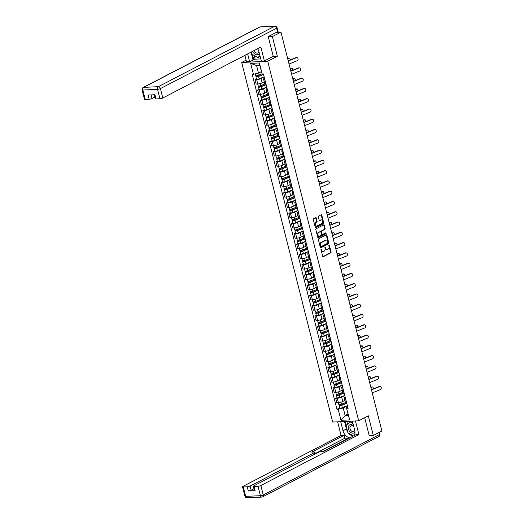 <?xml version="1.0" encoding="UTF-8"?>
<svg xmlns="http://www.w3.org/2000/svg" width="524" height="524" viewBox="0 0 524 524"><rect width="100%" height="100%" fill="white"/><g stroke="black" fill="none" stroke-linecap="round" stroke-linejoin="round"><path stroke-width="0.79" d="M321.035 248.88L322.594 256.36A0.681 0.452 87.3 0 0 323.184 256.786L330.814 252.817A0.681 0.452 87.3 0 0 331.076 251.952L329.334 245.081L328.921 244.787L328.967 246.28A2.188 1.454 87.3 0 1 328.135 249.051L327.5 249.385A2.188 1.454 87.3 0 1 327.074 249.503A2.188 1.454 87.3 0 1 325.614 248.022L324.978 246.83L325.024 248.33A2.188 1.454 87.3 0 1 324.192 251.101L323.55 251.435A2.188 1.454 87.3 0 1 323.131 251.546A2.188 1.454 87.3 0 1 321.671 250.066L321.035 248.88M316.28 218.043A0.681 0.452 87.3 0 0 315.69 217.617L313.548 218.731A0.681 0.452 87.3 0 0 313.293 219.595L315.219 227.226A0.681 0.452 87.3 0 0 315.808 227.652L323.439 223.689A0.681 0.452 87.3 0 0 323.701 222.818L321.769 215.187A0.681 0.452 87.3 0 0 321.186 214.761L318.599 216.104A0.681 0.452 87.3 0 0 318.337 216.975L319.162 220.237A0.681 0.452 87.3 0 0 319.751 220.663L321.035 220.001A1.827 1.212 87.3 0 1 321.382 219.903A1.827 1.212 87.3 0 1 322.66 221.403A1.827 1.212 87.3 0 1 321.906 223.46L316.882 226.067A1.827 1.212 87.3 0 1 316.535 226.165A1.827 1.212 87.3 0 1 315.258 224.665A1.827 1.212 87.3 0 1 316.011 222.608L316.843 222.176A0.681 0.452 87.3 0 0 317.105 221.305L316.28 218.043L315.762 218.069A0.681 0.452 87.3 0 0 315.546 217.696M267.705 61.236L277.34 56.232L272.369 36.601L280.969 32.134L381.891 430.977L373.291 435.444L368.326 415.814L358.691 420.818L267.705 61.236L241.695 62.474L332.681 422.056L358.691 420.818M318.638 238.839A0.681 0.452 87.3 0 0 318.382 239.704L320.308 247.335A0.681 0.452 87.3 0 0 320.898 247.767L328.528 243.798A0.681 0.452 87.3 0 0 328.79 242.933L326.858 235.302A0.681 0.452 87.3 0 0 326.275 234.876L318.638 238.839M317.767 237.28L315.834 229.65A0.681 0.452 87.3 0 1 316.096 228.785L323.727 224.816A0.681 0.452 87.3 0 1 324.317 225.248L325.142 228.51A0.681 0.452 87.3 0 1 324.88 229.381L321.788 230.986A0.681 0.452 87.3 0 0 321.526 231.85L322.077 234.018A0.681 0.452 87.3 0 0 322.66 234.444L325.974 232.748L326.111 233.678L318.356 237.706A0.681 0.452 87.3 0 1 317.767 237.28M246.123 60.175L241.695 62.474M272.369 36.601L268.288 36.791M280.969 32.134L276.41 32.35M369.21 435.641L373.291 435.444M345.388 397.88L345.296 397.886A3.203 0.701 165.8 0 1 344.176 397.637L345.277 401.987A3.203 0.701 -14.2 0 0 346.397 402.236L346.488 402.229M344.785 395.502L341.668 397.12A3.203 0.701 165.8 0 1 337.286 398.266L338.386 402.615A3.203 0.701 -14.2 0 0 342.768 401.469L344.871 400.375M346.377 402.236L341.504 404.201A1.742 0.38 165.8 0 1 339.794 404.639A1.742 0.38 165.8 0 1 338.845 404.541L338.36 402.615L336.801 402.694L335.701 398.345L337.096 397.618M344.176 397.637A3.203 0.701 165.8 0 1 344.89 396.969L345.126 396.845M337.286 398.266L335.701 398.345M342.788 387.603L342.696 387.609A3.203 0.701 165.8 0 1 341.576 387.36L342.676 391.71A3.203 0.701 -14.2 0 0 343.796 391.959L343.888 391.952M334.495 387.341L333.1 388.068L334.201 392.417L335.786 392.338A3.203 0.701 -14.2 0 0 340.168 391.192L342.27 390.098M341.576 387.36A3.203 0.701 165.8 0 1 342.29 386.692L342.526 386.568M342.185 385.225L339.067 386.843A3.203 0.701 165.8 0 1 334.685 387.989L333.1 388.068M340.187 377.326L340.096 377.332A3.203 0.701 165.8 0 1 338.976 377.084L340.076 381.433A3.203 0.701 -14.2 0 0 341.196 381.682L341.288 381.675M331.889 377.064L330.5 377.791L331.6 382.14L333.185 382.061A3.203 0.701 -14.2 0 0 337.567 380.915L339.67 379.821M338.976 377.084A3.203 0.701 165.8 0 1 339.69 376.415L339.925 376.291M339.585 374.948L336.467 376.566A3.203 0.701 165.8 0 1 332.085 377.712L330.5 377.791M337.587 367.049L337.495 367.055A3.203 0.701 165.8 0 1 336.375 366.807L337.476 371.156A3.203 0.701 -14.2 0 0 338.596 371.405L338.687 371.398M329.288 366.787L327.9 367.514L329 371.857L330.585 371.785A3.203 0.701 -14.2 0 0 334.967 370.638L337.07 369.544M336.375 366.807A3.203 0.701 165.8 0 1 337.089 366.138L337.325 366.014M336.984 364.671L333.867 366.289A3.203 0.701 165.8 0 1 329.485 367.435L327.9 367.514M334.987 356.772L334.895 356.779A3.203 0.701 165.8 0 1 333.775 356.53L334.875 360.879A3.203 0.701 -14.2 0 0 335.995 361.128L336.087 361.121M326.688 356.51L325.299 357.23L326.4 361.58L327.985 361.508A3.203 0.701 -14.2 0 0 332.367 360.361L334.469 359.268M333.775 356.53A3.203 0.701 165.8 0 1 334.489 355.861L334.725 355.737M334.384 354.394L331.266 356.012A3.203 0.701 165.8 0 1 326.884 357.158L325.299 357.23M332.386 346.495L332.295 346.502A3.203 0.701 165.8 0 1 331.175 346.253L332.275 350.602A3.203 0.701 -14.2 0 0 333.395 350.844L333.487 350.844M324.087 346.233L322.699 346.954L323.799 351.303L325.384 351.231A3.203 0.701 -14.2 0 0 329.766 350.084L331.869 348.991M331.175 346.253A3.203 0.701 165.8 0 1 331.889 345.578L332.124 345.46M331.784 344.117L328.666 345.735A3.203 0.701 165.8 0 1 324.284 346.881L322.699 346.954M329.786 336.218L329.694 336.225A3.203 0.701 165.8 0 1 328.574 335.976L329.675 340.325A3.203 0.701 -14.2 0 0 330.795 340.567L330.88 340.567M321.487 335.956L320.099 336.677L321.199 341.026L322.784 340.954A3.203 0.701 -14.2 0 0 327.159 339.807L329.269 338.714M328.574 335.976A3.203 0.701 165.8 0 1 329.288 335.301L329.524 335.183M329.183 333.834L326.066 335.458A3.203 0.701 165.8 0 1 321.684 336.604L320.099 336.677M327.179 325.941L327.094 325.941A3.203 0.701 165.8 0 1 325.974 325.699L327.074 330.048A3.203 0.701 -14.2 0 0 328.194 330.29L328.279 330.29M318.887 325.679L317.498 326.4L318.592 330.749L320.184 330.677A3.203 0.701 -14.2 0 0 324.559 329.531L326.668 328.437M325.974 325.699A3.203 0.701 165.8 0 1 326.688 325.024L326.917 324.906M326.583 323.557L323.459 325.181A3.203 0.701 165.8 0 1 319.083 326.328L317.498 326.4M324.579 315.664L324.494 315.664A3.203 0.701 165.8 0 1 323.373 315.422L324.474 319.771A3.203 0.701 -14.2 0 0 325.594 320.013L325.679 320.013M316.286 315.402L314.891 316.123L315.992 320.472L317.583 320.393A3.203 0.701 -14.2 0 0 321.959 319.247L324.068 318.16M323.373 315.422A3.203 0.701 165.8 0 1 324.087 314.747L324.317 314.629M323.976 313.28L320.858 314.904A3.203 0.701 165.8 0 1 316.483 316.051L314.891 316.123M321.978 305.387L321.893 305.387A3.203 0.701 165.8 0 1 320.773 305.145L321.874 309.494A3.203 0.701 -14.2 0 0 322.994 309.736L323.079 309.73M313.686 305.125L312.291 305.846L313.391 310.195L314.983 310.116A3.203 0.701 -14.2 0 0 319.358 308.97L321.467 307.876M320.773 305.145A3.203 0.701 165.8 0 1 321.487 304.47L321.716 304.352M321.376 303.003L318.258 304.627A3.203 0.701 165.8 0 1 313.883 305.774L312.291 305.846M319.378 295.11L319.293 295.11A3.203 0.701 165.8 0 1 318.173 294.868L319.273 299.211A3.203 0.701 -14.2 0 0 320.393 299.459L320.478 299.453M311.086 294.842L309.691 295.569L310.791 299.918L312.383 299.839A3.203 0.701 -14.2 0 0 316.758 298.693L318.867 297.599M318.173 294.868A3.203 0.701 165.8 0 1 318.887 294.193L319.116 294.069M318.775 292.726L315.658 294.344A3.203 0.701 165.8 0 1 311.282 295.49L309.691 295.569M316.778 284.827L316.692 284.833A3.203 0.701 165.8 0 1 315.572 284.584L316.673 288.934A3.203 0.701 -14.2 0 0 317.793 289.183L317.878 289.176M308.485 284.565L307.09 285.292L308.191 289.641L309.782 289.562A3.203 0.701 -14.2 0 0 314.158 288.416L316.267 287.322M315.572 284.584A3.203 0.701 165.8 0 1 316.286 283.916L316.516 283.792M316.175 282.449L313.057 284.067A3.203 0.701 165.8 0 1 308.682 285.213L307.09 285.292M314.177 274.55L314.092 274.556A3.203 0.701 165.8 0 1 312.972 274.307L314.072 278.657A3.203 0.701 -14.2 0 0 315.193 278.906L315.278 278.899M305.885 274.288L304.49 275.015L305.59 279.364L307.182 279.285A3.203 0.701 -14.2 0 0 311.557 278.139L313.666 277.045M312.972 274.307A3.203 0.701 165.8 0 1 313.686 273.639L313.915 273.515M313.575 272.172L310.457 273.79A3.203 0.701 165.8 0 1 306.082 274.936L304.49 275.015M311.577 264.273L311.492 264.279A3.203 0.701 165.8 0 1 310.372 264.031L311.472 268.38A3.203 0.701 -14.2 0 0 312.592 268.629L312.677 268.622M303.285 264.011L301.889 264.738L302.99 269.087L304.575 269.009A3.203 0.701 -14.2 0 0 308.957 267.862L311.066 266.768M310.372 264.031A3.203 0.701 165.8 0 1 311.086 263.362L311.315 263.238M310.974 261.895L307.857 263.513A3.203 0.701 165.8 0 1 303.481 264.659L301.889 264.738M308.977 253.996L308.891 254.002A3.203 0.701 165.8 0 1 307.771 253.754L308.872 258.103A3.203 0.701 -14.2 0 0 309.992 258.352L310.077 258.345M300.684 253.734L299.289 254.461L300.39 258.804L301.975 258.732A3.203 0.701 -14.2 0 0 306.357 257.585L308.459 256.491M307.771 253.754A3.203 0.701 165.8 0 1 308.485 253.085L308.715 252.961M308.374 251.618L305.256 253.236A3.203 0.701 165.8 0 1 300.874 254.382L299.289 254.461M306.376 243.719L306.285 243.726A3.203 0.701 165.8 0 1 305.171 243.477L306.271 247.826A3.203 0.701 -14.2 0 0 307.385 248.075L307.477 248.068M298.084 243.457L296.689 244.184L297.789 248.527L299.374 248.455A3.203 0.701 -14.2 0 0 303.756 247.308L305.859 246.214M305.171 243.477A3.203 0.701 165.8 0 1 305.885 242.809L306.114 242.684M305.774 241.341L302.656 242.959A3.203 0.701 165.8 0 1 298.274 244.105L296.689 244.184M303.776 233.442L303.684 233.449A3.203 0.701 165.8 0 1 302.571 233.2L303.671 237.549A3.203 0.701 -14.2 0 0 304.785 237.798L304.876 237.791M295.484 233.18L294.088 233.901L295.189 238.25L296.774 238.178A3.203 0.701 -14.2 0 0 301.156 237.031L303.258 235.938M302.571 233.2A3.203 0.701 165.8 0 1 303.285 232.525L303.514 232.407M303.173 231.064L300.056 232.682A3.203 0.701 165.8 0 1 295.674 233.828L294.088 233.901M301.176 223.165L301.084 223.172A3.203 0.701 165.8 0 1 299.97 222.923L301.071 227.272A3.203 0.701 -14.2 0 0 302.184 227.514L302.276 227.514M292.883 222.903L291.488 223.624L292.589 227.973L294.174 227.901A3.203 0.701 -14.2 0 0 298.556 226.754L300.658 225.661M299.97 222.923A3.203 0.701 165.8 0 1 300.678 222.248L300.914 222.13M300.573 220.787L297.455 222.405A3.203 0.701 165.8 0 1 293.073 223.552L291.488 223.624M298.575 212.888L298.483 212.888A3.203 0.701 165.8 0 1 297.37 212.646L298.47 216.995A3.203 0.701 -14.2 0 0 299.584 217.237L299.676 217.237M290.283 212.626L288.888 213.347L289.988 217.696L291.573 217.624A3.203 0.701 -14.2 0 0 295.955 216.478L298.058 215.384M297.37 212.646A3.203 0.701 165.8 0 1 298.077 211.971L298.313 211.853M297.973 210.504L294.855 212.128A3.203 0.701 165.8 0 1 290.473 213.275L288.888 213.347M295.975 202.611L295.883 202.611A3.203 0.701 165.8 0 1 294.77 202.369L295.87 206.718A3.203 0.701 -14.2 0 0 296.984 206.96L297.075 206.96M287.683 202.349L286.287 203.07L287.388 207.419L288.973 207.34A3.203 0.701 -14.2 0 0 293.355 206.194L295.457 205.107M294.77 202.369A3.203 0.701 165.8 0 1 295.477 201.694L295.713 201.576M295.372 200.227L292.254 201.851A3.203 0.701 165.8 0 1 287.873 202.998L286.287 203.07M293.375 192.334L293.283 192.334A3.203 0.701 165.8 0 1 292.169 192.092L293.263 196.441A3.203 0.701 -14.2 0 0 294.383 196.683L294.475 196.683M285.082 192.072L283.687 192.793L284.787 197.142L286.373 197.063A3.203 0.701 -14.2 0 0 290.755 195.917L292.857 194.823M292.169 192.092A3.203 0.701 165.8 0 1 292.877 191.417L293.113 191.299M292.772 189.95L289.654 191.574A3.203 0.701 165.8 0 1 285.272 192.721L283.687 192.793M290.774 182.057L290.682 182.057A3.203 0.701 165.8 0 1 289.562 181.815L290.663 186.158A3.203 0.701 -14.2 0 0 291.783 186.406L291.875 186.4M282.482 181.789L281.087 182.516L282.187 186.865L283.772 186.786A3.203 0.701 -14.2 0 0 288.154 185.64L290.257 184.546M289.562 181.815A3.203 0.701 165.8 0 1 290.276 181.14L290.512 181.022M290.172 179.673L287.054 181.291A3.203 0.701 165.8 0 1 282.672 182.437L281.087 182.516M288.174 171.774L288.082 171.78A3.203 0.701 165.8 0 1 286.962 171.538L288.062 175.881A3.203 0.701 -14.2 0 0 289.183 176.129L289.274 176.123M279.882 171.512L278.486 172.239L279.587 176.588L281.172 176.509A3.203 0.701 -14.2 0 0 285.554 175.363L287.656 174.269M286.962 171.538A3.203 0.701 165.8 0 1 287.676 170.863L287.912 170.739M287.571 169.396L284.453 171.014A3.203 0.701 165.8 0 1 280.071 172.16L278.486 172.239M285.573 161.497L285.482 161.503A3.203 0.701 165.8 0 1 284.362 161.254L285.462 165.604A3.203 0.701 -14.2 0 0 286.582 165.853L286.674 165.846M277.281 161.235L275.886 161.962L276.986 166.311L278.572 166.232A3.203 0.701 -14.2 0 0 282.953 165.086L285.056 163.992M284.362 161.254A3.203 0.701 165.8 0 1 285.076 160.586L285.311 160.462M284.971 159.119L281.853 160.737A3.203 0.701 165.8 0 1 277.471 161.883L275.886 161.962M282.973 151.22L282.881 151.226A3.203 0.701 165.8 0 1 281.761 150.977L282.862 155.327A3.203 0.701 -14.2 0 0 283.982 155.576L284.074 155.569M274.681 150.958L273.286 151.685L274.386 156.034L275.971 155.956A3.203 0.701 -14.2 0 0 280.353 154.809L282.456 153.715M281.761 150.977A3.203 0.701 165.8 0 1 282.475 150.309L282.711 150.185M282.371 148.842L279.253 150.46A3.203 0.701 165.8 0 1 274.871 151.606L273.286 151.685M280.373 140.943L280.281 140.949A3.203 0.701 165.8 0 1 279.161 140.701L280.261 145.05A3.203 0.701 -14.2 0 0 281.381 145.299L281.473 145.292M272.08 140.681L270.685 141.408L271.786 145.751L273.371 145.679A3.203 0.701 -14.2 0 0 277.753 144.532L279.855 143.438M279.161 140.701A3.203 0.701 165.8 0 1 279.875 140.032L280.111 139.908M279.77 138.565L276.652 140.183A3.203 0.701 165.8 0 1 272.27 141.329L270.685 141.408M277.772 130.666L277.681 130.673A3.203 0.701 165.8 0 1 276.561 130.424L277.661 134.773A3.203 0.701 -14.2 0 0 278.781 135.022L278.873 135.015M269.48 130.404L268.085 131.131L269.185 135.474L270.77 135.402A3.203 0.701 -14.2 0 0 275.152 134.255L277.255 133.162M276.561 130.424A3.203 0.701 165.8 0 1 277.275 129.756L277.51 129.631M277.17 128.288L274.052 129.906A3.203 0.701 165.8 0 1 269.67 131.052L268.085 131.131M275.172 120.389L275.08 120.396A3.203 0.701 165.8 0 1 273.96 120.147L275.061 124.496A3.203 0.701 -14.2 0 0 276.181 124.745L276.272 124.738M266.873 120.127L265.485 120.848L266.585 125.197L268.17 125.125A3.203 0.701 -14.2 0 0 272.552 123.978L274.655 122.885M273.96 120.147A3.203 0.701 165.8 0 1 274.674 119.472L274.91 119.354M274.569 118.011L271.452 119.629A3.203 0.701 165.8 0 1 267.07 120.775L265.485 120.848M272.572 110.112L272.48 110.119A3.203 0.701 165.8 0 1 271.36 109.87L272.46 114.219A3.203 0.701 -14.2 0 0 273.58 114.461L273.672 114.461M264.273 109.85L262.884 110.571L263.985 114.92L265.57 114.848A3.203 0.701 -14.2 0 0 269.952 113.701L272.054 112.608M271.36 109.87A3.203 0.701 165.8 0 1 272.074 109.195L272.31 109.077M271.969 107.734L268.851 109.352A3.203 0.701 165.8 0 1 264.469 110.498L262.884 110.571M269.971 99.835L269.88 99.842A3.203 0.701 165.8 0 1 268.76 99.593L269.86 103.942A3.203 0.701 -14.2 0 0 270.98 104.184L271.072 104.184M261.673 99.573L260.284 100.294L261.384 104.643L262.969 104.571A3.203 0.701 -14.2 0 0 267.351 103.425L269.454 102.331M268.76 99.593A3.203 0.701 165.8 0 1 269.474 98.918L269.709 98.8M269.369 97.451L266.251 99.075A3.203 0.701 165.8 0 1 261.869 100.222L260.284 100.294M267.371 89.558L267.279 89.558A3.203 0.701 165.8 0 1 266.159 89.316L267.26 93.665A3.203 0.701 -14.2 0 0 268.38 93.907L268.471 93.907M259.072 89.296L257.684 90.017L258.784 94.366L260.369 94.294A3.203 0.701 -14.2 0 0 264.751 93.148L266.854 92.054M266.159 89.316A3.203 0.701 165.8 0 1 266.873 88.641L267.109 88.523M266.768 87.174L263.651 88.798A3.203 0.701 165.8 0 1 259.269 89.945L257.684 90.017M264.764 79.281L264.679 79.281A3.203 0.701 165.8 0 1 263.559 79.039L264.659 83.388A3.203 0.701 -14.2 0 0 265.779 83.63L265.865 83.63M256.472 79.019L255.083 79.74L256.184 84.089L257.769 84.01A3.203 0.701 -14.2 0 0 262.144 82.864L264.253 81.77M263.559 79.039A3.203 0.701 165.8 0 1 264.273 78.364L264.509 78.246M264.168 76.897L261.044 78.521A3.203 0.701 165.8 0 1 256.668 79.668L255.083 79.74M347.386 405.779L343.227 407.941L345.146 415.512L348.375 415.362L346.456 407.783L347.726 407.122M348.034 414.019L345.146 415.512L340.986 420.327L338.183 409.257L343.227 407.941M346.456 407.783L349.724 419.914L340.986 420.327M253.465 74.447L250.662 63.378L259.4 62.965L262.203 74.035L259.819 65.395L256.59 65.552L258.509 73.131L252.241 74.506L336.958 409.316L338.183 409.257M346.921 408.844L348.146 408.786L263.428 73.976L262.203 74.035M277.34 56.232L273.096 56.435M258.509 73.131L261.397 71.631M339.696 407.895L336.958 409.316M349.724 419.914L348.375 415.362M259.819 65.395L259.4 62.965M256.59 65.552L250.662 63.378M320.878 249.07L321.153 250.092A2.188 1.454 87.3 0 0 322.614 251.572L323.131 251.546M327.074 249.503L326.557 249.522A2.188 1.454 87.3 0 1 325.096 248.042L324.821 247.02M322.81 256.734L330.29 252.843A0.681 0.452 87.3 0 0 330.552 251.978L328.764 244.977M320.524 247.714L328.011 243.824A0.681 0.452 87.3 0 0 328.273 242.959L326.341 235.328A0.681 0.452 87.3 0 0 326.125 234.948M320.721 246.319L321.133 246.614L327.834 243.136L327.782 241.59A2.188 1.454 87.3 0 0 326.321 240.11A2.188 1.454 87.3 0 0 325.902 240.228L321.317 242.605A2.188 1.454 87.3 0 0 320.485 245.383L320.721 246.319L320.203 246.346L320.95 246.627M326.321 240.11L325.797 240.136A2.188 1.454 87.3 0 0 325.378 240.254L325.902 240.228M320.203 246.346L319.968 245.402A2.188 1.454 87.3 0 1 320.799 242.632L325.378 240.254M322.142 234.47A0.681 0.452 87.3 0 1 321.553 234.045L321.002 231.877A0.681 0.452 87.3 0 1 321.264 231.012L324.363 229.401A0.681 0.452 87.3 0 0 324.625 228.536L323.793 225.268A0.681 0.452 87.3 0 0 323.577 224.894M317.983 237.654L325.594 233.704L325.673 232.879M318.572 232.656A1.827 1.212 87.3 0 0 317.826 234.713A1.827 1.212 87.3 0 0 319.096 236.213A1.827 1.212 87.3 0 0 319.45 236.114L321.219 235.197A0.681 0.452 87.3 0 0 321.481 234.326L320.93 232.158A0.681 0.452 87.3 0 0 320.347 231.732L318.055 232.682A1.827 1.212 87.3 0 0 317.308 234.739A1.827 1.212 87.3 0 0 318.579 236.239L319.096 236.213M320.092 231.746A0.681 0.452 87.3 0 0 319.823 231.759L320.347 231.732M318.055 232.682L319.823 231.759M316.535 226.165L316.011 226.191A1.827 1.212 87.3 0 1 314.741 224.691A1.827 1.212 87.3 0 1 315.487 222.635L316.326 222.202A0.681 0.452 87.3 0 0 316.588 221.331L315.762 218.069M321.382 219.903L320.865 219.929A1.827 1.212 87.3 0 0 320.511 220.021L321.035 220.001M319.378 220.611L320.511 220.021M315.435 227.599L322.922 223.715A0.681 0.452 87.3 0 0 323.184 222.844L321.251 215.213A0.681 0.452 87.3 0 0 321.035 214.84M370.894 387.537L371.477 387.092A1.605 0.721 -97.7 0 1 371.647 387.026A1.605 0.721 -97.7 0 1 371.824 387.046M373.409 388.828A1.605 0.721 82.3 0 0 372.446 386.915A1.605 0.721 82.3 0 0 372.276 386.987L371.477 387.092M346.705 403.087L341.281 405.275L340.004 405.438L340.024 404.607M346.764 403.316L341.786 405.321A1.742 0.38 165.8 0 1 340.076 405.759A1.742 0.38 165.8 0 1 339.126 405.661A1.742 0.38 165.8 0 1 339.513 405.294L339.356 404.679M347.36 405.687L342.388 407.692A1.742 0.38 165.8 0 1 340.679 408.137A1.742 0.38 165.8 0 1 339.729 408.032L339.126 405.661M340.253 405.504L339.513 405.294M371.005 387.95L372.276 386.987M372.25 392.882L380.417 389.601A1.605 1.33 95.3 0 0 379.645 386.574L379.147 386.529A1.605 1.33 -84.7 0 1 379.677 386.443L380.182 386.496M371.483 389.849L379.645 386.574M371.424 389.627L379.147 386.529M368.293 377.254L368.876 376.815A1.605 0.721 -97.7 0 1 369.047 376.743A1.605 0.721 -97.7 0 1 369.224 376.769M370.802 378.551A1.605 0.721 82.3 0 0 369.846 376.638A1.605 0.721 82.3 0 0 369.675 376.71L368.876 376.815M343.777 391.959L338.904 393.924A1.742 0.38 165.8 0 1 337.194 394.362A1.742 0.38 165.8 0 1 336.244 394.264L335.76 392.338M344.104 392.81L338.681 394.998L337.404 395.161L337.423 394.33M344.163 393.039L339.185 395.044A1.742 0.38 165.8 0 1 337.476 395.482A1.742 0.38 165.8 0 1 336.526 395.384A1.742 0.38 165.8 0 1 336.912 395.017L336.755 394.402M344.759 395.41L339.788 397.415A1.742 0.38 165.8 0 1 338.078 397.854A1.742 0.38 165.8 0 1 337.129 397.755L336.526 395.384M337.653 395.227L336.912 395.017M368.398 377.673L369.675 376.71M365.693 366.977L366.276 366.538A1.605 0.721 -97.7 0 1 366.446 366.466A1.605 0.721 -97.7 0 1 366.623 366.492M368.202 368.274A1.605 0.721 82.3 0 0 367.245 366.361A1.605 0.721 82.3 0 0 367.075 366.433L366.276 366.538M340.096 377.332L341.196 381.682L336.303 383.647A1.742 0.38 165.8 0 1 334.594 384.085A1.742 0.38 165.8 0 1 333.644 383.987L333.159 382.061M341.504 382.533L336.081 384.721L334.803 384.885L334.823 384.053M341.563 382.762L336.585 384.767A1.742 0.38 165.8 0 1 334.875 385.206A1.742 0.38 165.8 0 1 333.926 385.107A1.742 0.38 165.8 0 1 334.312 384.74L334.155 384.118M342.159 385.133L337.187 387.138A1.742 0.38 165.8 0 1 335.478 387.577A1.742 0.38 165.8 0 1 334.528 387.478L333.926 385.107M335.052 384.95L334.312 384.74M365.798 367.396L367.075 366.433M352.41 421.119L354.702 430.178A7.834 5.6 -117.5 0 1 354.296 435.529M347.674 431.946A7.834 5.6 -117.5 0 1 346.41 428.959L342.997 430.735A7.834 5.6 -117.5 0 0 349.868 437.828M342.997 430.735L340.705 421.676M337.633 421.82L341.078 435.424L344.144 435.28L311.747 452.107L314.19 451.996A2.089 0.458 -14.2 0 1 314.924 452.153A2.089 0.458 -14.2 0 1 314.459 452.592L250.092 486.03L251.16 490.248A2.089 0.458 165.8 0 1 248.297 490.995L255.116 490.667A2.089 0.458 165.8 0 1 254.389 490.51L253.321 486.292A2.089 0.458 -14.2 0 0 254.048 486.455L258.005 486.265A2.089 0.458 -14.2 0 0 260.86 485.519L263.245 494.938L379.448 434.573L378.931 432.516M348.964 438.3L344.877 438.175L344.144 435.28M253.321 486.292A2.089 0.458 -14.2 0 1 253.786 485.853L318.153 452.415A2.089 0.458 -14.2 0 1 321.009 451.668L323.452 451.55L355.848 434.724L358.92 434.573L260.86 485.519M355.475 420.969L358.92 434.573M341.078 435.424L243.018 486.364A2.089 0.458 -14.2 0 0 242.553 486.803A2.089 0.458 -14.2 0 0 243.28 486.966L247.236 486.776A2.089 0.458 -14.2 0 0 250.092 486.03M369.682 435.614L369.263 435.837L364.671 417.713M348.886 437.985L322.705 451.59M253.95 488.794L251.16 490.248M344.877 438.175L315.278 453.555M348.427 433.014A7.834 5.6 -117.5 0 0 353.281 436.053M346.41 428.959L344.517 421.493M345.349 421.453L346.331 425.324M346.803 421.381L347.51 424.198M254.212 55.485L255.149 59.179L249.607 61.662L246.535 61.812L244.904 55.348M249.607 61.662L247.649 53.926M277.524 31.768L276.626 28.211A2.089 0.458 -14.2 0 0 277.091 27.772L277.989 31.335A2.089 0.458 165.8 0 1 277.524 31.768L268.236 36.595L273.24 56.363L264.384 60.961L261.312 61.105L258.948 51.752A7.834 5.6 -117.5 0 0 257.657 48.725M264.384 60.961L260.867 47.062L162.8 98.001A2.089 0.458 165.8 0 1 159.944 98.748L155.995 98.938A2.089 0.458 165.8 0 1 155.261 98.774L154.246 94.752M255.149 59.179L260.756 58.911M151.122 94.903L152.032 98.512A2.089 0.458 165.8 0 1 149.176 99.259L145.227 99.449A2.089 0.458 165.8 0 1 144.493 99.291L142.109 89.866A2.089 0.458 -14.2 0 0 142.842 90.03L145.227 99.449M155.995 98.938L154.927 94.72L148.109 95.047L149.176 99.259M152.032 98.512L154.829 97.064M253.02 59.893L251.062 52.151M252.496 54.489L253.852 59.854M353.628 425.927A4.526 3.236 -117.5 0 0 350.746 424.623A4.526 3.236 -117.5 0 0 348.447 429.064A4.526 3.236 -117.5 0 0 352.914 433.184A4.526 3.236 -117.5 0 0 354.971 431.848M353.89 426.962A3.098 2.214 -117.5 0 0 351.597 425.711A3.098 2.214 -117.5 0 0 350.91 425.888A3.098 2.214 -117.5 0 0 350.17 429.215A3.098 2.214 -117.5 0 0 353.084 431.573A3.098 2.214 -117.5 0 0 353.772 431.39A3.098 2.214 -117.5 0 0 354.689 430.132M353.497 435.942L347.864 432.693L346.063 425.58L350.032 421.794L353.012 423.516M351.224 421.172L350.032 421.794M354.434 435.248L353.955 435.706M252.869 51.214A4.526 3.236 -117.5 0 0 257.16 54.765A4.526 3.236 -117.5 0 0 259.315 53.219M254.31 50.468A3.098 2.214 -117.5 0 0 257.323 53.147A3.098 2.214 -117.5 0 0 258.011 52.963A3.098 2.214 -117.5 0 0 258.935 51.706M260.081 56.238L257.873 57.594L252.109 54.267L251.513 51.915M259.924 55.629L257.873 57.594M369.649 382.605L377.811 379.324A1.605 1.33 95.3 0 0 377.044 376.298L376.546 376.245A1.605 1.33 -84.7 0 1 377.077 376.166L377.581 376.219M368.883 379.572L377.044 376.298M368.824 379.35L376.546 376.245M367.049 372.328L375.21 369.047A1.605 1.33 95.3 0 0 374.444 366.021L373.946 365.968A1.605 1.33 -84.7 0 1 374.477 365.89L374.981 365.935M366.283 369.296L374.444 366.021M366.224 369.066L373.946 365.968M363.093 356.7L363.676 356.261A1.605 0.721 -97.7 0 1 363.846 356.189A1.605 0.721 -97.7 0 1 364.023 356.215M365.601 357.997A1.605 0.721 82.3 0 0 364.645 356.084A1.605 0.721 82.3 0 0 364.475 356.156L363.676 356.261M338.576 371.405L333.703 373.37A1.742 0.38 165.8 0 1 331.993 373.809A1.742 0.38 165.8 0 1 331.044 373.704L330.559 371.785M338.904 372.256L333.48 374.444L332.203 374.608L332.223 373.776M338.963 372.485L333.985 374.49A1.742 0.38 165.8 0 1 332.275 374.929A1.742 0.38 165.8 0 1 331.325 374.824A1.742 0.38 165.8 0 1 331.712 374.464L331.554 373.841M339.559 374.856L334.587 376.861A1.742 0.38 165.8 0 1 332.878 377.3A1.742 0.38 165.8 0 1 331.928 377.201L331.325 374.824M332.452 374.673L331.712 374.464M363.197 357.119L364.475 356.156M360.492 346.423L361.075 345.984A1.605 0.721 -97.7 0 1 361.239 345.912A1.605 0.721 -97.7 0 1 361.422 345.938M363.001 347.72A1.605 0.721 82.3 0 0 362.045 345.807A1.605 0.721 82.3 0 0 361.874 345.879L361.075 345.984M334.895 356.779L335.995 361.128L331.103 363.093A1.742 0.38 165.8 0 1 329.393 363.532A1.742 0.38 165.8 0 1 328.443 363.427L327.952 361.508M336.303 361.979L330.88 364.167L329.603 364.324L329.622 363.499M336.356 362.208L331.384 364.213A1.742 0.38 165.8 0 1 329.675 364.652A1.742 0.38 165.8 0 1 328.725 364.547A1.742 0.38 165.8 0 1 329.111 364.187L328.954 363.564M336.958 364.58L331.98 366.584A1.742 0.38 165.8 0 1 330.277 367.023A1.742 0.38 165.8 0 1 329.327 366.918L328.725 364.547M329.851 364.39L329.111 364.187M360.597 346.842L361.874 345.879M357.892 336.146L358.475 335.707A1.605 0.721 -97.7 0 1 358.639 335.635A1.605 0.721 -97.7 0 1 358.822 335.661M360.401 337.443A1.605 0.721 82.3 0 0 359.444 335.524A1.605 0.721 82.3 0 0 359.274 335.596L358.475 335.707M333.375 350.851L328.502 352.809A1.742 0.38 165.8 0 1 326.793 353.255A1.742 0.38 165.8 0 1 325.843 353.15L325.352 351.231M333.703 351.702L328.279 353.89L327.002 354.047L327.022 353.222M333.755 351.925L328.784 353.929A1.742 0.38 165.8 0 1 327.074 354.375A1.742 0.38 165.8 0 1 326.125 354.27A1.742 0.38 165.8 0 1 326.511 353.91L326.354 353.287M334.358 354.303L329.38 356.307A1.742 0.38 165.8 0 1 327.677 356.746A1.742 0.38 165.8 0 1 326.727 356.641L326.125 354.27M327.251 354.113L326.511 353.91M357.997 336.565L359.274 335.596M364.449 362.045L372.61 358.77A1.605 1.33 95.3 0 0 371.844 355.737L371.346 355.691A1.605 1.33 -84.7 0 1 371.876 355.613L372.381 355.658M363.682 359.019L371.844 355.737M363.623 358.789L371.346 355.691M361.848 351.768L370.01 348.493A1.605 1.33 95.3 0 0 369.243 345.46L368.745 345.414A1.605 1.33 -84.7 0 1 369.276 345.336L369.78 345.381M361.082 348.742L369.243 345.46M361.023 348.512L368.745 345.414M359.248 341.491L367.409 338.216A1.605 1.33 95.3 0 0 366.643 335.183L366.145 335.137A1.605 1.33 -84.7 0 1 366.676 335.059L367.18 335.105M358.481 338.465L366.643 335.183M358.423 338.235L366.145 335.137M355.292 325.869L355.875 325.43A1.605 0.721 -97.7 0 1 356.038 325.358A1.605 0.721 -97.7 0 1 356.222 325.384M357.8 327.166A1.605 0.721 82.3 0 0 356.844 325.247A1.605 0.721 82.3 0 0 356.674 325.319L355.875 325.43M330.775 340.574L325.895 342.532A1.742 0.38 165.8 0 1 324.192 342.978A1.742 0.38 165.8 0 1 323.243 342.873L322.751 340.954M331.103 341.425L325.679 343.606L324.402 343.77L324.422 342.945M331.155 341.648L326.183 343.652A1.742 0.38 165.8 0 1 324.474 344.098A1.742 0.38 165.8 0 1 323.524 343.993A1.742 0.38 165.8 0 1 323.911 343.626L323.753 343.01M331.757 344.019L326.779 346.023A1.742 0.38 165.8 0 1 325.07 346.469A1.742 0.38 165.8 0 1 324.127 346.364L323.524 343.993M324.651 343.836L323.911 343.626M355.396 326.288L356.674 325.319M356.648 331.214L364.809 327.939A1.605 1.33 95.3 0 0 364.042 324.906L363.545 324.86A1.605 1.33 -84.7 0 1 364.075 324.782L364.58 324.828M355.881 328.188L364.042 324.906M355.822 327.959L363.545 324.86M352.691 315.592L353.274 315.153A1.605 0.721 -97.7 0 1 353.438 315.081A1.605 0.721 -97.7 0 1 353.621 315.107M355.2 316.889A1.605 0.721 82.3 0 0 354.244 314.97A1.605 0.721 82.3 0 0 354.073 315.042L353.274 315.153M327.094 325.941L328.194 330.29L323.295 332.255A1.742 0.38 165.8 0 1 321.592 332.701A1.742 0.38 165.8 0 1 320.642 332.596L320.151 330.677M328.502 331.148L323.079 333.329L321.802 333.493L321.821 332.668M328.555 331.371L323.583 333.375A1.742 0.38 165.8 0 1 321.874 333.821A1.742 0.38 165.8 0 1 320.924 333.716A1.742 0.38 165.8 0 1 321.31 333.349L321.153 332.733M329.157 333.742L324.179 335.746A1.742 0.38 165.8 0 1 322.47 336.192A1.742 0.38 165.8 0 1 321.52 336.087L320.924 333.716M322.05 333.559L321.31 333.349M352.796 316.011L354.073 315.042M354.047 320.937L362.208 317.662A1.605 1.33 95.3 0 0 361.442 314.629L360.944 314.583A1.605 1.33 -84.7 0 1 361.475 314.505L361.973 314.551M353.281 317.904L361.442 314.629M353.222 317.682L360.944 314.583M350.091 305.315L350.674 304.876A1.605 0.721 -97.7 0 1 350.838 304.804A1.605 0.721 -97.7 0 1 351.021 304.83M352.6 306.612A1.605 0.721 82.3 0 0 351.643 304.693A1.605 0.721 82.3 0 0 351.473 304.765L350.674 304.876M325.574 320.013L320.695 321.978A1.742 0.38 165.8 0 1 318.992 322.424A1.742 0.38 165.8 0 1 318.042 322.319L317.551 320.4M325.902 320.871L320.478 323.053L319.201 323.216L319.221 322.384M325.954 321.094L320.983 323.098A1.742 0.38 165.8 0 1 319.273 323.544A1.742 0.38 165.8 0 1 318.323 323.439A1.742 0.38 165.8 0 1 318.71 323.072L318.553 322.457M326.557 323.465L321.579 325.469A1.742 0.38 165.8 0 1 319.869 325.915A1.742 0.38 165.8 0 1 318.919 325.81L318.323 323.439M319.45 323.282L318.71 323.072M350.196 305.734L351.473 304.765M351.447 310.66L359.608 307.385A1.605 1.33 95.3 0 0 358.842 304.352L358.344 304.306A1.605 1.33 -84.7 0 1 358.875 304.228L359.372 304.274M350.68 307.627L358.842 304.352M350.621 307.405L358.344 304.306M347.491 295.038L348.074 294.599A1.605 0.721 -97.7 0 1 348.237 294.527A1.605 0.721 -97.7 0 1 348.421 294.547M349.999 296.335A1.605 0.721 82.3 0 0 349.043 294.416A1.605 0.721 82.3 0 0 348.873 294.488L348.074 294.599M321.893 305.387L322.994 309.736L318.094 311.701A1.742 0.38 165.8 0 1 316.385 312.147A1.742 0.38 165.8 0 1 315.441 312.042L314.95 310.123M323.301 310.594L317.878 312.776L316.601 312.939L316.62 312.108M323.354 310.817L318.382 312.821A1.742 0.38 165.8 0 1 316.673 313.267A1.742 0.38 165.8 0 1 315.723 313.162A1.742 0.38 165.8 0 1 316.11 312.795L315.952 312.18M323.956 313.188L318.978 315.193A1.742 0.38 165.8 0 1 317.269 315.638A1.742 0.38 165.8 0 1 316.319 315.533L315.723 313.162M316.843 313.005L316.11 312.795M347.595 295.451L348.873 294.488M348.846 300.383L357.008 297.108A1.605 1.33 95.3 0 0 356.241 294.075L355.744 294.029A1.605 1.33 -84.7 0 1 356.274 293.951L356.772 293.997M348.074 297.35L356.241 294.075M348.021 297.128L355.744 294.029M344.89 284.761L345.473 284.322A1.605 0.721 -97.7 0 1 345.637 284.25A1.605 0.721 -97.7 0 1 345.82 284.27M347.399 286.052A1.605 0.721 82.3 0 0 346.443 284.139A1.605 0.721 82.3 0 0 346.272 284.211L345.473 284.322M320.374 299.459L315.494 301.424A1.742 0.38 165.8 0 1 313.784 301.87A1.742 0.38 165.8 0 1 312.835 301.765L312.35 299.839M320.701 300.317L315.278 302.499L314 302.662L314.02 301.831M320.754 300.54L315.782 302.544A1.742 0.38 165.8 0 1 314.072 302.99A1.742 0.38 165.8 0 1 313.123 302.885A1.742 0.38 165.8 0 1 313.509 302.518L313.352 301.903M321.356 302.911L316.378 304.916A1.742 0.38 165.8 0 1 314.669 305.361A1.742 0.38 165.8 0 1 313.719 305.256L313.123 302.885M314.243 302.728L313.509 302.518M344.995 285.174L346.272 284.211M346.246 290.106L354.407 286.831A1.605 1.33 95.3 0 0 353.641 283.798L353.137 283.753A1.605 1.33 -84.7 0 1 353.674 283.674L354.172 283.72M345.473 287.073L353.641 283.798M345.421 286.851L353.137 283.753M342.29 274.484L342.873 274.045A1.605 0.721 -97.7 0 1 343.037 273.973A1.605 0.721 -97.7 0 1 343.22 273.993M344.799 275.775A1.605 0.721 82.3 0 0 343.842 273.862A1.605 0.721 82.3 0 0 343.672 273.934L342.873 274.045M317.773 289.183L312.894 291.148A1.742 0.38 165.8 0 1 311.184 291.586A1.742 0.38 165.8 0 1 310.234 291.488L309.75 289.562M318.094 290.034L312.677 292.222L311.4 292.385L311.42 291.554M318.153 290.263L313.182 292.268A1.742 0.38 165.8 0 1 311.472 292.706A1.742 0.38 165.8 0 1 310.522 292.608A1.742 0.38 165.8 0 1 310.909 292.241L310.752 291.626M318.756 292.634L313.778 294.639A1.742 0.38 165.8 0 1 312.068 295.084A1.742 0.38 165.8 0 1 311.118 294.979L310.522 292.608M311.642 292.451L310.909 292.241M342.395 274.897L343.672 273.934M343.639 279.829L351.807 276.548A1.605 1.33 95.3 0 0 351.041 273.521L350.536 273.476A1.605 1.33 -84.7 0 1 351.073 273.39L351.571 273.443M342.873 276.796L351.041 273.521M342.82 276.574L350.536 273.476M339.69 264.201L340.273 263.762A1.605 0.721 -97.7 0 1 340.436 263.69A1.605 0.721 -97.7 0 1 340.62 263.716M342.198 265.498A1.605 0.721 82.3 0 0 341.242 263.585A1.605 0.721 82.3 0 0 341.072 263.657L340.273 263.762M314.092 274.556L315.193 278.906L310.293 280.871A1.742 0.38 165.8 0 1 308.584 281.309A1.742 0.38 165.8 0 1 307.634 281.211L307.149 279.285M315.494 279.757L310.07 281.945L308.8 282.108L308.819 281.277M315.553 279.986L310.581 281.991A1.742 0.38 165.8 0 1 308.872 282.429A1.742 0.38 165.8 0 1 307.922 282.331A1.742 0.38 165.8 0 1 308.308 281.964L308.151 281.349M316.155 282.357L311.177 284.362A1.742 0.38 165.8 0 1 309.468 284.801A1.742 0.38 165.8 0 1 308.518 284.702L307.922 282.331M309.042 282.174L308.308 281.964M339.794 264.62L341.072 263.657M341.039 269.552L349.207 266.271A1.605 1.33 95.3 0 0 348.44 263.245L347.936 263.199A1.605 1.33 -84.7 0 1 348.473 263.113L348.971 263.166M340.273 266.519L348.44 263.245M340.22 266.297L347.936 263.199M337.089 253.924L337.672 253.485A1.605 0.721 -97.7 0 1 337.836 253.413A1.605 0.721 -97.7 0 1 338.019 253.439M339.598 255.221A1.605 0.721 82.3 0 0 338.642 253.308A1.605 0.721 82.3 0 0 338.471 253.38L337.672 253.485M312.573 268.629L307.693 270.594A1.742 0.38 165.8 0 1 305.983 271.032A1.742 0.38 165.8 0 1 305.034 270.934L304.549 269.009M312.894 269.48L307.47 271.668L306.199 271.832L306.219 271M312.952 269.709L307.974 271.714A1.742 0.38 165.8 0 1 306.271 272.153A1.742 0.38 165.8 0 1 305.322 272.054A1.742 0.38 165.8 0 1 305.708 271.687L305.551 271.065M313.555 272.08L308.577 274.085A1.742 0.38 165.8 0 1 306.868 274.524A1.742 0.38 165.8 0 1 305.918 274.425L305.322 272.054M306.442 271.897L305.708 271.687M337.194 254.343L338.471 253.38M338.439 259.275L346.606 255.994A1.605 1.33 95.3 0 0 345.84 252.968L345.336 252.915A1.605 1.33 -84.7 0 1 345.873 252.837L346.371 252.882M337.672 256.243L345.84 252.968M337.62 256.02L345.336 252.915M334.489 243.647L335.065 243.208A1.605 0.721 -97.7 0 1 335.236 243.136A1.605 0.721 -97.7 0 1 335.419 243.162M336.998 244.944A1.605 0.721 82.3 0 0 336.035 243.031A1.605 0.721 82.3 0 0 335.871 243.103L335.065 243.208M308.891 254.002L309.992 258.352L305.092 260.317A1.742 0.38 165.8 0 1 303.383 260.756A1.742 0.38 165.8 0 1 302.433 260.651L301.948 258.732M310.293 259.203L304.87 261.391L303.599 261.555L303.619 260.723M310.352 259.432L305.374 261.437A1.742 0.38 165.8 0 1 303.671 261.876A1.742 0.38 165.8 0 1 302.721 261.771A1.742 0.38 165.8 0 1 303.108 261.411L302.951 260.788M310.955 261.803L305.977 263.808A1.742 0.38 165.8 0 1 304.267 264.247A1.742 0.38 165.8 0 1 303.317 264.148L302.721 261.771M303.841 261.62L303.108 261.411M334.594 244.066L335.871 243.103M335.838 248.998L344.006 245.717A1.605 1.33 95.3 0 0 343.24 242.691L342.735 242.638A1.605 1.33 -84.7 0 1 343.272 242.56L343.77 242.605M335.072 245.966L343.24 242.691M335.019 245.736L342.735 242.638M331.889 233.37L332.465 232.931A1.605 0.721 -97.7 0 1 332.635 232.859A1.605 0.721 -97.7 0 1 332.819 232.885M334.397 234.667A1.605 0.721 82.3 0 0 333.434 232.754A1.605 0.721 82.3 0 0 333.271 232.826L332.465 232.931M307.372 248.075L302.492 250.04A1.742 0.38 165.8 0 1 300.783 250.479A1.742 0.38 165.8 0 1 299.833 250.374L299.348 248.455M307.693 248.926L302.269 251.114L300.999 251.271L301.018 250.446M307.752 249.155L302.774 251.16A1.742 0.38 165.8 0 1 301.071 251.599A1.742 0.38 165.8 0 1 300.121 251.494A1.742 0.38 165.8 0 1 300.507 251.134L300.35 250.511M308.354 251.527L303.376 253.531A1.742 0.38 165.8 0 1 301.667 253.97A1.742 0.38 165.8 0 1 300.717 253.865L300.121 251.494M301.241 251.343L300.507 251.134M331.993 233.789L333.271 232.826M333.238 238.715L341.406 235.44A1.605 1.33 95.3 0 0 340.639 232.407L340.135 232.361A1.605 1.33 -84.7 0 1 340.672 232.283L341.17 232.328M332.471 235.689L340.639 232.407M332.419 235.459L340.135 232.361M329.288 223.093L329.865 222.654A1.605 0.721 -97.7 0 1 330.035 222.582A1.605 0.721 -97.7 0 1 330.218 222.608M331.797 224.39A1.605 0.721 82.3 0 0 330.834 222.471A1.605 0.721 82.3 0 0 330.67 222.543L329.865 222.654M303.684 233.449L304.785 237.798L299.892 239.763A1.742 0.38 165.8 0 1 298.182 240.202A1.742 0.38 165.8 0 1 297.232 240.097L296.748 238.178M305.092 238.649L299.669 240.837L298.398 240.994L298.418 240.169M305.151 238.879L300.173 240.883A1.742 0.38 165.8 0 1 298.464 241.322A1.742 0.38 165.8 0 1 297.521 241.217A1.742 0.38 165.8 0 1 297.907 240.857L297.75 240.234M305.754 241.25L300.776 243.254A1.742 0.38 165.8 0 1 299.066 243.693A1.742 0.38 165.8 0 1 298.117 243.588L297.521 241.217M298.641 241.06L297.907 240.857M329.393 223.512L330.67 222.543M330.637 228.438L338.805 225.163A1.605 1.33 95.3 0 0 338.039 222.13L337.535 222.084A1.605 1.33 -84.7 0 1 338.072 222.006L338.57 222.052M329.871 225.412L338.039 222.13M329.819 225.182L337.535 222.084M326.688 212.816L327.264 212.377A1.605 0.721 -97.7 0 1 327.435 212.305A1.605 0.721 -97.7 0 1 327.618 212.331M329.196 214.113A1.605 0.721 82.3 0 0 328.234 212.194A1.605 0.721 82.3 0 0 328.07 212.266L327.264 212.377M302.165 227.521L297.291 229.479A1.742 0.38 165.8 0 1 295.582 229.925A1.742 0.38 165.8 0 1 294.632 229.82L293.073 223.552M302.492 228.372L297.069 230.553L295.791 230.717L295.818 229.892M302.551 228.595L297.573 230.599A1.742 0.38 165.8 0 1 295.863 231.045A1.742 0.38 165.8 0 1 294.914 230.94A1.742 0.38 165.8 0 1 295.307 230.573L295.15 229.957M303.154 230.973L298.176 232.977A1.742 0.38 165.8 0 1 296.466 233.416A1.742 0.38 165.8 0 1 295.516 233.311L294.914 230.94M296.04 230.783L295.307 230.573M326.793 213.235L328.07 212.266M328.037 218.161L336.205 214.886A1.605 1.33 95.3 0 0 335.439 211.853L334.934 211.807A1.605 1.33 -84.7 0 1 335.471 211.729L335.969 211.775M327.271 215.135L335.439 211.853M327.212 214.906L334.934 211.807M324.087 202.539L324.664 202.1A1.605 0.721 -97.7 0 1 324.834 202.028A1.605 0.721 -97.7 0 1 325.011 202.054M326.596 203.836A1.605 0.721 82.3 0 0 325.633 201.917A1.605 0.721 82.3 0 0 325.469 201.989L324.664 202.1M299.564 217.237L294.691 219.202A1.742 0.38 165.8 0 1 292.982 219.648A1.742 0.38 165.8 0 1 292.032 219.543L291.547 217.624M299.892 218.095L294.468 220.277L293.191 220.44L293.217 219.615M299.951 218.318L294.973 220.322A1.742 0.38 165.8 0 1 293.263 220.768A1.742 0.38 165.8 0 1 292.313 220.663A1.742 0.38 165.8 0 1 292.706 220.296L292.549 219.68M300.553 220.689L295.575 222.693A1.742 0.38 165.8 0 1 293.866 223.139A1.742 0.38 165.8 0 1 292.916 223.034L292.313 220.663M293.44 220.506L292.706 220.296M324.192 202.958L325.469 201.989M325.437 207.884L333.605 204.609A1.605 1.33 95.3 0 0 332.838 201.576L332.334 201.53A1.605 1.33 -84.7 0 1 332.864 201.452L333.369 201.498M324.67 204.851L332.838 201.576M324.611 204.629L332.334 201.53M321.487 192.262L322.064 191.823A1.605 0.721 -97.7 0 1 322.234 191.751A1.605 0.721 -97.7 0 1 322.411 191.777M323.996 193.559A1.605 0.721 82.3 0 0 323.033 191.64A1.605 0.721 82.3 0 0 322.869 191.712L322.064 191.823M295.883 202.611L296.984 206.96L292.091 208.925A1.742 0.38 165.8 0 1 290.381 209.371A1.742 0.38 165.8 0 1 289.431 209.266L288.947 207.347M297.291 207.818L291.868 210L290.591 210.163L290.617 209.338M297.35 208.041L292.372 210.045A1.742 0.38 165.8 0 1 290.663 210.491A1.742 0.38 165.8 0 1 289.713 210.386A1.742 0.38 165.8 0 1 290.106 210.019L289.949 209.404M297.953 210.412L292.975 212.417A1.742 0.38 165.8 0 1 291.265 212.862A1.742 0.38 165.8 0 1 290.316 212.757L289.713 210.386M290.84 210.229L290.106 210.019M321.592 192.681L322.869 191.712M322.836 197.607L331.004 194.332A1.605 1.33 95.3 0 0 330.238 191.299L329.734 191.253A1.605 1.33 -84.7 0 1 330.264 191.175L330.768 191.221M322.07 194.574L330.238 191.299M322.011 194.352L329.734 191.253M318.887 181.985L319.463 181.546A1.605 0.721 -97.7 0 1 319.633 181.474A1.605 0.721 -97.7 0 1 319.81 181.494M321.395 183.282A1.605 0.721 82.3 0 0 320.433 181.363A1.605 0.721 82.3 0 0 320.269 181.435L319.463 181.546M294.364 196.683L289.49 198.648A1.742 0.38 165.8 0 1 287.781 199.094A1.742 0.38 165.8 0 1 286.831 198.989L286.346 197.07M294.691 197.541L289.268 199.723L287.99 199.886L288.01 199.054M294.75 197.764L289.772 199.768A1.742 0.38 165.8 0 1 288.062 200.214A1.742 0.38 165.8 0 1 287.113 200.109A1.742 0.38 165.8 0 1 287.499 199.742L287.349 199.127M295.346 200.135L290.375 202.14A1.742 0.38 165.8 0 1 288.665 202.585A1.742 0.38 165.8 0 1 287.715 202.48L287.113 200.109M288.239 199.952L287.499 199.742M318.992 182.398L320.269 181.435M320.236 187.33L328.404 184.055A1.605 1.33 95.3 0 0 327.638 181.022L327.133 180.977A1.605 1.33 -84.7 0 1 327.664 180.898L328.168 180.944M319.47 184.297L327.638 181.022M319.411 184.075L327.133 180.977M316.286 171.708L316.863 171.269A1.605 0.721 -97.7 0 1 317.033 171.197A1.605 0.721 -97.7 0 1 317.21 171.217M318.795 172.999A1.605 0.721 82.3 0 0 317.832 171.086A1.605 0.721 82.3 0 0 317.668 171.158L316.863 171.269M290.682 182.057L291.783 186.406L286.89 188.371A1.742 0.38 165.8 0 1 285.18 188.817A1.742 0.38 165.8 0 1 284.231 188.712L283.746 186.793M292.091 187.264L286.667 189.446L285.39 189.609L285.41 188.778M292.15 187.487L287.172 189.492A1.742 0.38 165.8 0 1 285.462 189.937A1.742 0.38 165.8 0 1 284.512 189.832A1.742 0.38 165.8 0 1 284.899 189.465L284.748 188.85M292.746 189.858L287.774 191.863A1.742 0.38 165.8 0 1 286.065 192.308A1.742 0.38 165.8 0 1 285.115 192.203L284.512 189.832M285.639 189.675L284.899 189.465M316.391 172.121L317.668 171.158M317.636 177.053L325.804 173.778A1.605 1.33 95.3 0 0 325.037 170.745L324.533 170.7A1.605 1.33 -84.7 0 1 325.063 170.621L325.568 170.667M316.869 174.02L325.037 170.745M316.81 173.798L324.533 170.7M313.686 161.431L314.262 160.992A1.605 0.721 -97.7 0 1 314.433 160.92A1.605 0.721 -97.7 0 1 314.61 160.94M316.195 162.722A1.605 0.721 82.3 0 0 315.232 160.809A1.605 0.721 82.3 0 0 315.068 160.881L314.262 160.992M289.163 176.129L284.29 178.094A1.742 0.38 165.8 0 1 282.58 178.533A1.742 0.38 165.8 0 1 281.63 178.435L280.071 172.16M289.49 176.981L284.067 179.169L282.79 179.332L282.809 178.501M289.549 177.21L284.571 179.215A1.742 0.38 165.8 0 1 282.862 179.653A1.742 0.38 165.8 0 1 281.912 179.555A1.742 0.38 165.8 0 1 282.298 179.188L282.148 178.573M290.145 179.581L285.174 181.586A1.742 0.38 165.8 0 1 283.464 182.031A1.742 0.38 165.8 0 1 282.515 181.926L281.912 179.555M283.039 179.398L282.298 179.188M313.791 161.844L315.068 160.881M315.035 166.776L323.203 163.495A1.605 1.33 95.3 0 0 322.437 160.468L321.933 160.423A1.605 1.33 -84.7 0 1 322.463 160.337L322.967 160.39M314.269 163.743L322.437 160.468M314.21 163.521L321.933 160.423M311.079 151.148L311.662 150.709A1.605 0.721 -97.7 0 1 311.832 150.637A1.605 0.721 -97.7 0 1 312.009 150.663M313.594 152.445A1.605 0.721 82.3 0 0 312.632 150.532A1.605 0.721 82.3 0 0 312.461 150.604L311.662 150.709M286.562 165.853L281.689 167.818A1.742 0.38 165.8 0 1 279.98 168.256A1.742 0.38 165.8 0 1 279.03 168.158L278.545 166.232M286.89 166.704L281.467 168.892L280.189 169.056L280.209 168.224M286.949 166.933L281.971 168.938A1.742 0.38 165.8 0 1 280.261 169.376A1.742 0.38 165.8 0 1 279.312 169.278A1.742 0.38 165.8 0 1 279.698 168.911L279.541 168.296M287.545 169.304L282.574 171.309A1.742 0.38 165.8 0 1 280.864 171.748A1.742 0.38 165.8 0 1 279.914 171.649L279.312 169.278M280.438 169.121L279.698 168.911M311.191 151.567L312.461 150.604M312.435 156.499L320.603 153.218A1.605 1.33 95.3 0 0 319.837 150.192L319.332 150.146A1.605 1.33 -84.7 0 1 319.863 150.06L320.367 150.113M311.669 153.467L319.837 150.192M311.61 153.244L319.332 150.146M308.479 140.871L309.062 140.432A1.605 0.721 -97.7 0 1 309.232 140.36A1.605 0.721 -97.7 0 1 309.409 140.386M310.994 142.168A1.605 0.721 82.3 0 0 310.031 140.255A1.605 0.721 82.3 0 0 309.861 140.327L309.062 140.432M282.881 151.226L283.982 155.576L279.089 157.541A1.742 0.38 165.8 0 1 277.379 157.979A1.742 0.38 165.8 0 1 276.43 157.881L275.945 155.956M284.29 156.427L278.866 158.615L277.589 158.779L277.609 157.947M284.349 156.656L279.371 158.661A1.742 0.38 165.8 0 1 277.661 159.1A1.742 0.38 165.8 0 1 276.711 159.001A1.742 0.38 165.8 0 1 277.098 158.634L276.941 158.019M284.945 159.027L279.973 161.032A1.742 0.38 165.8 0 1 278.264 161.471A1.742 0.38 165.8 0 1 277.314 161.372L276.711 159.001M277.838 158.844L277.098 158.634M308.59 141.29L309.861 140.327M309.835 146.222L318.002 142.941A1.605 1.33 95.3 0 0 317.23 139.915L316.732 139.862A1.605 1.33 -84.7 0 1 317.262 139.784L317.767 139.829M309.068 143.19L317.23 139.915M309.009 142.967L316.732 139.862M305.878 130.594L306.461 130.155A1.605 0.721 -97.7 0 1 306.632 130.083A1.605 0.721 -97.7 0 1 306.809 130.109M308.394 131.891A1.605 0.721 82.3 0 0 307.431 129.978A1.605 0.721 82.3 0 0 307.261 130.05L306.461 130.155M281.362 145.299L276.489 147.264A1.742 0.38 165.8 0 1 274.779 147.703A1.742 0.38 165.8 0 1 273.829 147.604L273.345 145.679M281.689 146.15L276.266 148.338L274.989 148.502L275.008 147.67M281.748 146.379L276.77 148.384A1.742 0.38 165.8 0 1 275.061 148.823A1.742 0.38 165.8 0 1 274.111 148.718A1.742 0.38 165.8 0 1 274.497 148.358L274.34 147.735M282.344 148.75L277.373 150.755A1.742 0.38 165.8 0 1 275.663 151.194A1.742 0.38 165.8 0 1 274.714 151.095L274.111 148.718M275.238 148.567L274.497 148.358M305.99 131.013L307.261 130.05M307.234 135.945L315.402 132.664A1.605 1.33 95.3 0 0 314.629 129.638L314.131 129.585A1.605 1.33 -84.7 0 1 314.662 129.507L315.166 129.552M306.468 132.913L314.629 129.638M306.409 132.683L314.131 129.585M303.278 120.317L303.861 119.878A1.605 0.721 -97.7 0 1 304.031 119.806A1.605 0.721 -97.7 0 1 304.208 119.832M305.787 121.614A1.605 0.721 82.3 0 0 304.83 119.701A1.605 0.721 82.3 0 0 304.66 119.773L303.861 119.878M277.681 130.673L278.781 135.022L273.888 136.987A1.742 0.38 165.8 0 1 272.179 137.426A1.742 0.38 165.8 0 1 271.229 137.321L270.744 135.402M279.089 135.873L273.666 138.061L272.388 138.218L272.408 137.393M279.148 136.102L274.17 138.107A1.742 0.38 165.8 0 1 272.46 138.546A1.742 0.38 165.8 0 1 271.511 138.441A1.742 0.38 165.8 0 1 271.897 138.081L271.74 137.458M279.744 138.474L274.773 140.478A1.742 0.38 165.8 0 1 273.063 140.917A1.742 0.38 165.8 0 1 272.113 140.818L271.511 138.441M272.637 138.29L271.897 138.081M303.383 120.736L304.66 119.773M304.634 125.662L312.795 122.387A1.605 1.33 95.3 0 0 312.029 119.354L311.531 119.308A1.605 1.33 -84.7 0 1 312.062 119.23L312.566 119.276M303.868 122.636L312.029 119.354M303.809 122.406L311.531 119.308M300.678 110.04L301.261 109.601A1.605 0.721 -97.7 0 1 301.431 109.529A1.605 0.721 -97.7 0 1 301.608 109.555M303.186 111.337A1.605 0.721 82.3 0 0 302.23 109.418A1.605 0.721 82.3 0 0 302.06 109.49L301.261 109.601M276.161 124.745L271.288 126.71A1.742 0.38 165.8 0 1 269.578 127.149A1.742 0.38 165.8 0 1 268.629 127.044L267.07 120.775M276.489 125.596L271.065 127.784L269.788 127.941L269.808 127.116M276.548 125.826L271.57 127.83A1.742 0.38 165.8 0 1 269.86 128.269A1.742 0.38 165.8 0 1 268.91 128.164A1.742 0.38 165.8 0 1 269.297 127.804L269.139 127.181M277.144 128.197L272.172 130.201A1.742 0.38 165.8 0 1 270.463 130.64A1.742 0.38 165.8 0 1 269.513 130.535L268.91 128.164M270.037 128.007L269.297 127.804M300.783 110.459L302.06 109.49M302.034 115.385L310.195 112.11A1.605 1.33 95.3 0 0 309.429 109.077L308.931 109.031A1.605 1.33 -84.7 0 1 309.461 108.953L309.966 108.999M301.267 112.359L309.429 109.077M301.208 112.129L308.931 109.031M298.077 99.763L298.66 99.324A1.605 0.721 -97.7 0 1 298.824 99.252A1.605 0.721 -97.7 0 1 299.007 99.278M300.586 101.06A1.605 0.721 82.3 0 0 299.63 99.141A1.605 0.721 82.3 0 0 299.459 99.213L298.66 99.324M273.561 114.468L268.688 116.426A1.742 0.38 165.8 0 1 266.978 116.872A1.742 0.38 165.8 0 1 266.028 116.767L265.544 114.848M273.888 115.319L268.465 117.5L267.188 117.664L267.207 116.839M273.947 115.542L268.969 117.546A1.742 0.38 165.8 0 1 267.26 117.992A1.742 0.38 165.8 0 1 266.31 117.887A1.742 0.38 165.8 0 1 266.696 117.52L266.539 116.904M274.543 117.92L269.565 119.924A1.742 0.38 165.8 0 1 267.862 120.363A1.742 0.38 165.8 0 1 266.913 120.258L266.31 117.887M267.437 117.73L266.696 117.52M298.182 100.182L299.459 99.213M299.433 105.108L307.595 101.833A1.605 1.33 95.3 0 0 306.828 98.8L306.33 98.754A1.605 1.33 -84.7 0 1 306.861 98.676L307.365 98.722M298.667 102.082L306.828 98.8M298.608 101.853L306.33 98.754M295.477 89.486L296.06 89.047A1.605 0.721 -97.7 0 1 296.224 88.975A1.605 0.721 -97.7 0 1 296.407 89.001M297.986 90.783A1.605 0.721 82.3 0 0 297.029 88.864A1.605 0.721 82.3 0 0 296.859 88.936L296.06 89.047M269.88 99.842L270.98 104.184L266.087 106.149A1.742 0.38 165.8 0 1 264.378 106.595A1.742 0.38 165.8 0 1 263.428 106.49L262.937 104.571M271.288 105.042L265.865 107.224L264.587 107.387L264.607 106.562M271.34 105.265L266.369 107.269A1.742 0.38 165.8 0 1 264.659 107.715A1.742 0.38 165.8 0 1 263.71 107.61A1.742 0.38 165.8 0 1 264.096 107.243L263.939 106.627M271.943 107.636L266.965 109.64A1.742 0.38 165.8 0 1 265.262 110.086A1.742 0.38 165.8 0 1 264.312 109.981L263.71 107.61M264.836 107.453L264.096 107.243M295.582 89.905L296.859 88.936M296.833 94.831L304.994 91.556A1.605 1.33 95.3 0 0 304.228 88.523L303.73 88.477A1.605 1.33 -84.7 0 1 304.261 88.399L304.765 88.445M296.067 91.805L304.228 88.523M296.008 91.576L303.73 88.477M292.877 79.209L293.46 78.77A1.605 0.721 -97.7 0 1 293.623 78.698A1.605 0.721 -97.7 0 1 293.807 78.724M295.385 80.506A1.605 0.721 82.3 0 0 294.429 78.587A1.605 0.721 82.3 0 0 294.259 78.659L293.46 78.77M268.36 93.907L263.487 95.872A1.742 0.38 165.8 0 1 261.777 96.318A1.742 0.38 165.8 0 1 260.828 96.213L260.336 94.294M268.688 94.765L263.264 96.947L261.987 97.11L262.007 96.285M268.74 94.988L263.769 96.992A1.742 0.38 165.8 0 1 262.059 97.438A1.742 0.38 165.8 0 1 261.109 97.333A1.742 0.38 165.8 0 1 261.496 96.966L261.338 96.35M269.343 97.359L264.365 99.364A1.742 0.38 165.8 0 1 262.662 99.809A1.742 0.38 165.8 0 1 261.712 99.704L261.109 97.333M262.236 97.176L261.496 96.966M292.982 79.628L294.259 78.659M294.233 84.554L302.394 81.279A1.605 1.33 95.3 0 0 301.627 78.246L301.13 78.2A1.605 1.33 -84.7 0 1 301.66 78.122L302.165 78.168M293.466 81.521L301.627 78.246M293.407 81.299L301.13 78.2M290.276 68.932L290.859 68.493A1.605 0.721 -97.7 0 1 291.023 68.421A1.605 0.721 -97.7 0 1 291.206 68.448M292.785 70.229A1.605 0.721 82.3 0 0 291.829 68.31A1.605 0.721 82.3 0 0 291.658 68.382L290.859 68.493M264.679 79.281L265.779 83.63L260.88 85.595A1.742 0.38 165.8 0 1 259.177 86.041A1.742 0.38 165.8 0 1 258.227 85.936L257.736 84.017M266.087 84.488L260.664 86.67L259.387 86.833L259.406 86.002M266.14 84.711L261.168 86.715A1.742 0.38 165.8 0 1 259.459 87.161A1.742 0.38 165.8 0 1 258.509 87.056A1.742 0.38 165.8 0 1 258.895 86.689L258.738 86.074M266.742 87.082L261.764 89.087A1.742 0.38 165.8 0 1 260.055 89.532A1.742 0.38 165.8 0 1 259.111 89.427L258.509 87.056M259.635 86.899L258.895 86.689M290.381 69.345L291.658 68.382M291.632 74.277L299.793 71.002A1.605 1.33 95.3 0 0 299.027 67.969L298.529 67.924A1.605 1.33 -84.7 0 1 299.06 67.845L299.564 67.891M290.866 71.244L299.027 67.969M290.807 71.022L298.529 67.924M287.676 58.655L288.259 58.216A1.605 0.721 -97.7 0 1 288.423 58.144A1.605 0.721 -97.7 0 1 288.606 58.164M290.185 59.946A1.605 0.721 82.3 0 0 289.228 58.033A1.605 0.721 82.3 0 0 289.058 58.105L288.259 58.216M262.092 73.786L258.28 75.318A1.742 0.38 165.8 0 1 256.577 75.764A1.742 0.38 165.8 0 1 255.627 75.659L255.201 73.995M263.487 74.212L258.063 76.393L256.786 76.556L256.806 75.725M263.539 74.434L258.568 76.439A1.742 0.38 165.8 0 1 256.858 76.884A1.742 0.38 165.8 0 1 255.909 76.779A1.742 0.38 165.8 0 1 256.295 76.412L256.138 75.797M264.142 76.805L259.164 78.81A1.742 0.38 165.8 0 1 257.454 79.255A1.742 0.38 165.8 0 1 256.505 79.15L255.909 76.779M257.035 76.622L256.295 76.412M287.781 59.068L289.058 58.105M289.032 64L297.193 60.725A1.605 1.33 95.3 0 0 296.427 57.692L295.929 57.647A1.605 1.33 -84.7 0 1 296.46 57.568L296.957 57.614M288.266 60.967L296.427 57.692M288.207 60.745L295.929 57.647M259.269 89.945L260.369 94.294M261.869 100.222L262.969 104.571M264.469 110.498L265.57 114.848M269.67 131.052L270.77 135.402M272.27 141.329L273.371 145.679M274.871 151.606L275.971 155.956M277.471 161.883L278.572 166.232M282.672 182.437L283.772 186.786M285.272 192.721L286.373 197.063M287.873 202.998L288.973 207.34M290.473 213.275L291.573 217.624M295.674 233.828L296.774 238.178M298.274 244.105L299.374 248.455M300.874 254.382L301.975 258.732M303.481 264.659L304.575 269.009M306.082 274.936L307.182 279.285M308.682 285.213L309.782 289.562M311.282 295.49L312.383 299.839M313.883 305.774L314.983 310.116M316.483 316.051L317.583 320.393M319.083 326.328L320.184 330.677M321.684 336.604L322.784 340.954M324.284 346.881L325.384 351.231M326.884 357.158L327.985 361.508M329.485 367.435L330.585 371.785M332.085 377.712L333.185 382.061M334.685 387.989L335.786 392.338M256.668 79.668L257.769 84.01M261.044 78.521L262.144 82.864M263.651 88.798L264.751 93.148M267.279 89.558L268.38 93.907M266.251 99.075L267.351 103.425M268.851 109.352L269.952 113.701M272.48 110.119L273.58 114.461M271.452 119.629L272.552 123.978M275.08 120.396L276.181 124.745M274.052 129.906L275.152 134.255M276.652 140.183L277.753 144.532M280.281 140.949L281.381 145.299M279.253 150.46L280.353 154.809M281.853 160.737L282.953 165.086M285.482 161.503L286.582 165.853M284.453 171.014L285.554 175.363M288.082 171.78L289.183 176.129M287.054 181.291L288.154 185.64M289.654 191.574L290.755 195.917M293.283 192.334L294.383 196.683M292.254 201.851L293.355 206.194M294.855 212.128L295.955 216.478M298.483 212.888L299.584 217.237M297.455 222.405L298.556 226.754M301.084 223.172L302.184 227.514M300.056 232.682L301.156 237.031M302.656 242.959L303.756 247.308M306.285 243.726L307.385 248.075M305.256 253.236L306.357 257.585M307.857 263.513L308.957 267.862M311.492 264.279L312.592 268.629M310.457 273.79L311.557 278.139M313.057 284.067L314.158 288.416M316.692 284.833L317.793 289.183M315.658 294.344L316.758 298.693M319.293 295.11L320.393 299.459M318.258 304.627L319.358 308.97M320.858 314.904L321.959 319.247M324.494 315.664L325.594 320.013M323.459 325.181L324.559 329.531M326.066 335.458L327.159 339.807M329.694 336.225L330.795 340.567M328.666 345.735L329.766 350.084M332.295 346.502L333.395 350.844M331.266 356.012L332.367 360.361M333.867 366.289L334.967 370.638M337.495 367.055L338.596 371.405M336.467 376.566L337.567 380.915M339.067 386.843L340.168 391.192M342.696 387.609L343.796 391.959M341.668 397.12L342.768 401.469M345.296 397.886L346.397 402.236M277.858 32.278L277.707 31.669M321.153 250.092L321.671 250.066M324.873 247.158L325.391 247.132M325.096 248.042L325.614 248.022M328.817 245.108L329.334 245.081M330.552 251.978L331.076 251.952M330.29 252.843L330.814 252.817M320.93 249.201L321.448 249.182M326.341 235.328L326.858 235.302M328.273 242.959L328.79 242.933M328.011 243.824L328.528 243.798M320.799 242.632L321.317 242.605M319.968 245.402L320.485 245.383M323.793 225.268L324.317 225.248M324.625 228.536L325.142 228.51M324.363 229.401L324.88 229.381M321.264 231.012L321.788 230.986M321.002 231.877L321.526 231.85M321.553 234.045L322.077 234.018M325.594 233.704L326.111 233.678M316.588 221.331L317.105 221.305M316.326 222.202L316.843 222.176M315.487 222.635L316.011 222.608M321.251 215.213L321.769 215.187M323.184 222.844L323.701 222.818M322.922 223.715L323.439 223.689M341.504 404.201L340.98 402.144M342.388 407.692L341.786 405.321M338.904 393.924L338.38 391.867M339.788 397.415L339.185 395.044M336.303 383.647L335.779 381.59M337.187 387.138L336.585 384.767M254.048 486.455L255.116 490.667M248.297 490.995L247.236 486.776M243.28 486.966L245.664 496.385L260.389 495.684L258.005 486.265M314.845 454.131L314.459 452.592M245.664 496.385A2.089 0.458 165.8 0 1 244.937 496.228A2.089 2.089 0 0 0 247.059 497.8A2.089 1.389 -92.7 0 1 245.664 496.385M260.389 495.684A2.089 1.389 87.3 0 0 261.784 497.099A2.089 2.089 0 0 0 262.642 496.863A2.089 1.493 62.5 0 0 263.245 494.938A2.089 0.458 165.8 0 1 260.389 495.684M379.435 432.254L379.913 434.134A2.089 0.458 165.8 0 1 379.448 434.573A2.089 1.493 62.5 0 1 378.852 436.499L262.642 496.863M277.091 27.772A2.089 2.089 0 0 0 274.962 26.2A2.089 1.389 -92.7 0 0 274.563 26.311A2.089 1.493 62.5 0 1 276.626 28.211L160.416 88.582A2.089 1.493 62.5 0 0 158.359 86.676L274.563 26.311L259.839 27.012L143.635 87.377L158.359 86.676A2.089 1.389 87.3 0 0 157.56 89.329L142.842 90.03A2.089 1.389 -92.7 0 1 143.635 87.377A2.089 1.493 62.5 0 0 143.17 87.501A2.089 2.089 0 0 0 142.109 89.866M159.944 98.748L157.56 89.329A2.089 0.458 -14.2 0 0 160.416 88.582L162.8 98.001M259.38 27.137A2.089 1.493 62.5 0 1 259.839 27.012A2.089 1.389 87.3 0 1 260.245 26.901A2.089 2.089 0 0 0 259.38 27.137L143.17 87.501M333.703 373.37L333.179 371.313M334.587 376.861L333.985 374.49M331.103 363.093L330.579 361.036M331.98 366.584L331.384 364.213M328.502 352.809L327.978 350.759M329.38 356.307L328.784 353.929M325.895 342.532L325.378 340.482M326.779 346.023L326.183 343.652M323.295 332.255L322.777 330.205M324.179 335.746L323.583 333.375M320.695 321.978L320.177 319.928M321.579 325.469L320.983 323.098M318.094 311.701L317.577 309.645M318.978 315.193L318.382 312.821M315.494 301.424L314.976 299.368M316.378 304.916L315.782 302.544M312.894 291.148L312.376 289.091M313.778 294.639L313.182 292.268M310.293 280.871L309.776 278.814M311.177 284.362L310.581 281.991M307.693 270.594L307.175 268.537M308.577 274.085L307.974 271.714M305.092 260.317L304.575 258.26M305.977 263.808L305.374 261.437M302.492 250.04L301.975 247.983M303.376 253.531L302.774 251.16M299.892 239.763L299.374 237.706M300.776 243.254L300.173 240.883M297.291 229.479L296.774 227.429M298.176 232.977L297.573 230.599M294.691 219.202L294.174 217.152M295.575 222.693L294.973 220.322M292.091 208.925L291.573 206.875M292.975 212.417L292.372 210.045M289.49 198.648L288.973 196.592M290.375 202.14L289.772 199.768M286.89 188.371L286.373 186.315M287.774 191.863L287.172 189.492M284.29 178.094L283.766 176.038M285.174 181.586L284.571 179.215M281.689 167.818L281.165 165.761M282.574 171.309L281.971 168.938M279.089 157.541L278.565 155.484M279.973 161.032L279.371 158.661M276.489 147.264L275.965 145.207M277.373 150.755L276.77 148.384M273.888 136.987L273.364 134.93M274.773 140.478L274.17 138.107M271.288 126.71L270.764 124.653M272.172 130.201L271.57 127.83M268.688 116.426L268.164 114.376M269.565 119.924L268.969 117.546M266.087 106.149L265.563 104.099M266.965 109.64L266.369 107.269M263.487 95.872L262.963 93.822M264.365 99.364L263.769 96.992M260.88 85.595L260.363 83.539M261.764 89.087L261.168 86.715M258.28 75.318L257.775 73.321M259.164 78.81L258.568 76.439M278.008 31.361L278.237 32.265M320.524 246.666L321.042 246.64M322.011 234.51L322.529 234.483M319.954 231.726L320.478 231.7M371.647 387.026L372.446 386.915M369.047 376.743L369.846 376.638M366.446 366.466L367.245 366.361M242.553 486.803L244.937 496.228M247.059 497.8L261.784 497.099M378.852 436.499A2.089 2.089 0 0 0 379.913 434.134M315.356 453.869L314.924 452.153M274.962 26.2L260.245 26.901M363.846 356.189L364.645 356.084M361.239 345.912L362.045 345.807M358.639 335.635L359.444 335.524M356.038 325.358L356.844 325.247M353.438 315.081L354.244 314.97M350.838 304.804L351.643 304.693M348.237 294.527L349.043 294.416M345.637 284.25L346.443 284.139M343.037 273.973L343.842 273.862M340.436 263.69L341.242 263.585M337.836 253.413L338.642 253.308M335.236 243.136L336.035 243.031M332.635 232.859L333.434 232.754M330.035 222.582L330.834 222.471M327.435 212.305L328.234 212.194M324.834 202.028L325.633 201.917M322.234 191.751L323.033 191.64M319.633 181.474L320.433 181.363M317.033 171.197L317.832 171.086M314.433 160.92L315.232 160.809M311.832 150.637L312.632 150.532M309.232 140.36L310.031 140.255M306.632 130.083L307.431 129.978M304.031 119.806L304.83 119.701M301.431 109.529L302.23 109.418M298.824 99.252L299.63 99.141M296.224 88.975L297.029 88.864M293.623 78.698L294.429 78.587M291.023 68.421L291.829 68.31M288.423 58.144L289.228 58.033"/></g></svg>
